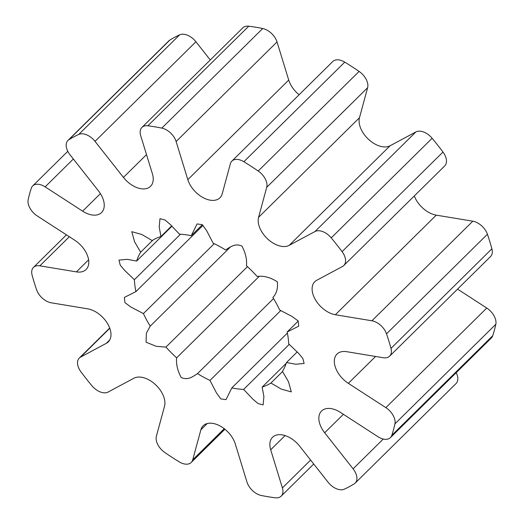 <?xml version="1.0" encoding="UTF-8"?>
<svg xmlns="http://www.w3.org/2000/svg" width="524" height="524" viewBox="0 0 524 524"><rect width="100%" height="100%" fill="white"/><g stroke="black" fill="none" stroke-linecap="round" stroke-linejoin="round"><path stroke-width="0.79" d="M385.861 407.646L486.763 308.047A14.168 8.725 45.4 0 1 495.822 324.277L394.919 423.87A14.168 8.725 -134.6 0 0 385.861 407.646L348.349 383.339A21.536 13.257 45.4 0 1 337.004 354.08A21.536 13.257 45.4 0 1 342.493 351.565A21.536 13.257 45.4 0 1 346.698 351.689L383.254 357.741A14.168 8.725 -134.6 0 0 386.024 357.82A14.168 8.725 -134.6 0 0 389.633 356.169A14.168 8.725 -134.6 0 0 390.983 348.394L491.885 248.802A14.168 8.725 45.4 0 1 490.536 256.577L389.633 356.169M67.943 140.452L168.846 40.859A14.168 8.725 45.4 0 1 169.809 40.099L68.906 139.692A14.168 8.725 -134.6 0 0 67.943 140.452A14.168 8.725 -134.6 0 0 70.006 154.757L98.414 190.808A21.536 13.257 45.4 0 1 101.551 212.554A21.536 13.257 45.4 0 1 82.641 211.165L45.136 186.858A14.168 8.725 -134.6 0 0 32.691 185.948A14.168 8.725 -134.6 0 0 31.289 188.247A224.894 138.46 45.4 0 0 28.178 199.709A14.168 8.725 -134.6 0 0 37.237 215.934L74.749 240.234A21.536 13.257 45.4 0 1 86.093 269.5A21.536 13.257 45.4 0 1 76.399 271.884L39.844 265.838A14.168 8.725 -134.6 0 0 33.464 267.404A14.168 8.725 -134.6 0 0 32.115 275.185A224.894 138.46 45.4 0 0 36.582 289.752A14.168 8.725 -134.6 0 0 51.182 302.793L87.737 308.839A21.536 13.257 45.4 0 1 107.237 323.092A21.536 13.257 45.4 0 1 108.298 341.877A21.536 13.257 45.4 0 1 106.365 343.299L80.558 357.126A14.168 8.725 -134.6 0 0 79.288 358.056A14.168 8.725 -134.6 0 0 81.017 371.929A224.894 138.46 45.4 0 0 91.87 385.703A14.168 8.725 -134.6 0 0 105.756 392.777A14.168 8.725 -134.6 0 0 108.088 392.057L133.902 378.23A21.536 13.257 45.4 0 1 137.452 377.142A21.536 13.257 45.4 0 1 157.259 386.424A21.536 13.257 45.4 0 1 164.516 406.27L156.375 436.263A14.168 8.725 -134.6 0 0 164.896 452.559A224.894 138.46 45.4 0 0 179.228 461.847A14.168 8.725 -134.6 0 0 187.605 464.126A14.168 8.725 -134.6 0 0 191.214 462.476A14.168 8.725 -134.6 0 0 192.721 459.817L200.869 429.824A21.536 13.257 45.4 0 1 203.161 425.783A21.536 13.257 45.4 0 1 208.65 423.274A21.536 13.257 45.4 0 1 235.276 443.92L246.974 482.054A14.168 8.725 -134.6 0 0 261.273 495.475A224.894 138.46 45.4 0 0 275.238 497.78A14.168 8.725 -134.6 0 0 277.576 497.8A14.168 8.725 -134.6 0 0 281.178 496.149A14.168 8.725 -134.6 0 0 282.397 487.916L270.698 449.782A21.536 13.257 45.4 0 1 272.552 437.265A21.536 13.257 45.4 0 1 278.034 434.756A21.536 13.257 45.4 0 1 299.669 446.173L328.076 482.218A14.168 8.725 -134.6 0 0 342.31 489.724A14.168 8.725 -134.6 0 0 344.334 489.167A224.894 138.46 45.4 0 0 354.191 483.881A14.168 8.725 -134.6 0 0 355.154 483.121A14.168 8.725 -134.6 0 0 353.091 468.816L324.683 432.772A21.536 13.257 45.4 0 1 321.546 411.019A21.536 13.257 45.4 0 1 327.028 408.51A21.536 13.257 45.4 0 1 340.456 412.414L377.961 436.715A14.168 8.725 -134.6 0 0 386.797 439.282A14.168 8.725 -134.6 0 0 390.406 437.632A14.168 8.725 -134.6 0 0 391.808 435.333L492.711 335.733A14.168 8.725 45.4 0 1 491.309 338.039L390.406 437.632M331.227 237.876A14.168 8.725 -134.6 0 0 315.009 231.516L415.912 131.924A14.168 8.725 45.4 0 1 432.13 138.284L331.227 237.876A224.894 138.46 45.4 0 1 342.08 251.644L442.983 152.052A14.168 8.725 45.4 0 1 444.712 165.925L343.81 265.517A14.168 8.725 -134.6 0 0 342.08 251.644M432.13 138.284A224.894 138.46 45.4 0 1 442.983 152.052M487.418 234.235L386.516 333.827A14.168 8.725 -134.6 0 0 371.916 320.786L472.818 221.194A14.168 8.725 45.4 0 1 487.418 234.235A224.894 138.46 45.4 0 1 491.885 248.802M386.516 333.827A224.894 138.46 45.4 0 1 390.983 348.394M394.919 423.87A224.894 138.46 45.4 0 1 391.808 435.333M495.822 324.277A224.894 138.46 45.4 0 1 492.711 335.733M68.906 139.692A224.894 138.46 45.4 0 1 78.764 134.413L179.667 34.82A14.168 8.725 45.4 0 1 195.924 41.763L95.021 141.362A14.168 8.725 -134.6 0 0 78.764 134.413M169.809 40.099A224.894 138.46 45.4 0 1 179.667 34.82M243.87 161.733A14.168 8.725 -134.6 0 0 231.883 161.104L332.786 61.505A14.168 8.725 45.4 0 1 344.772 62.14L243.87 161.733A224.894 138.46 45.4 0 1 258.201 171.014L359.104 71.421A14.168 8.725 45.4 0 1 367.625 87.718L266.723 187.31A14.168 8.725 -134.6 0 0 258.201 171.014M344.772 62.14A224.894 138.46 45.4 0 1 359.104 71.421M415.912 131.924L390.098 145.751A21.536 13.257 45.4 0 1 368.739 139.541A21.536 13.257 45.4 0 1 359.484 117.717L367.625 87.718M472.818 221.194L436.263 215.141A21.536 13.257 45.4 0 1 414.301 195.943M486.763 308.047L457.557 289.124M456.214 372.675A14.168 8.725 45.4 0 1 456.057 383.529L355.154 483.121M210.268 59.965L195.924 41.763M248.762 26.2L147.86 125.793A14.168 8.725 -134.6 0 0 141.919 127.43L242.822 27.831A14.168 8.725 45.4 0 1 248.762 26.2A224.894 138.46 45.4 0 1 262.727 28.512A14.168 8.725 45.4 0 1 277.026 41.927L176.123 141.526A14.168 8.725 -134.6 0 0 161.824 128.105L262.727 28.512M299.106 94.752A21.536 13.257 45.4 0 1 288.724 80.061L277.026 41.927M136.626 261.057L127.267 259.334L118.974 260.107L120.238 265.144L124.594 270.332L134.393 279.711A93.272 57.424 -134.6 0 0 135.932 291.599L124.358 297.429L124.961 302.662L130.935 307.057L143.419 313.581A93.272 57.424 -134.6 0 0 150.211 326.144L146.379 333.192L146.065 342.198L156.237 346.331L165.938 347.098A93.272 57.424 -134.6 0 0 176.64 357.84C175.999 364.042 177.505 370.592 181.166 377.496C188.188 380.673 193.284 376.265 197.496 373.619A93.272 57.424 -134.6 0 0 209.98 380.424L216.451 392.902L220.774 398.882L225.995 399.655L231.831 387.898A93.272 57.424 -134.6 0 0 243.634 389.411L252.948 399.223L258.096 403.585L263.113 404.914L263.893 396.557L262.151 387.098A93.272 57.424 -134.6 0 0 270.934 383.018L281.316 389.122L291.311 391.9L288.547 381.839L282.449 371.385A93.272 57.424 -134.6 0 0 286.471 362.523L295.831 364.246L304.123 363.473L302.859 358.436L298.503 353.241L288.704 343.868A93.272 57.424 -134.6 0 0 287.165 331.98L298.739 326.151L298.136 320.917L292.163 316.522L279.678 309.992A93.272 57.424 -134.6 0 0 272.886 297.436C276.6 293.519 278.074 288.311 277.314 281.814C270.423 277.36 263.703 275.585 257.16 276.476A93.272 57.424 -134.6 0 0 246.457 265.733C247.099 259.537 245.592 252.981 241.931 246.077C234.909 242.9 229.813 247.315 225.602 249.955A93.272 57.424 -134.6 0 0 213.117 243.156L206.646 230.678L202.323 224.698L197.103 223.918L191.267 235.682A93.272 57.424 -134.6 0 0 179.463 234.169L170.149 224.351L165.001 219.988L159.984 218.665L159.204 227.023L160.947 236.481A93.272 57.424 -134.6 0 0 152.163 240.555L141.781 234.457L131.786 231.68L134.55 241.741L140.648 252.195A93.272 57.424 -134.6 0 0 136.626 261.057L172.042 226.099M315.009 231.516L289.196 245.343A21.536 13.257 45.4 0 1 267.836 239.141A21.536 13.257 45.4 0 1 258.581 217.309L266.723 187.31M231.883 161.104A14.168 8.725 -134.6 0 0 230.377 163.757L222.228 193.756A21.536 13.257 45.4 0 1 219.936 197.79A21.536 13.257 45.4 0 1 202.598 197.358A21.536 13.257 45.4 0 1 187.821 179.653L176.123 141.526M147.86 125.793A224.894 138.46 45.4 0 1 161.824 128.105M141.919 127.43A14.168 8.725 -134.6 0 0 140.701 135.664L152.399 173.791A21.536 13.257 45.4 0 1 150.545 186.308A21.536 13.257 45.4 0 1 123.428 177.407L95.021 141.362M371.916 320.786L335.36 314.734A21.536 13.257 45.4 0 1 315.861 300.488A21.536 13.257 45.4 0 1 314.8 281.696A21.536 13.257 45.4 0 1 316.732 280.281L342.539 266.454A14.168 8.725 -134.6 0 0 343.81 265.517M180.479 234.221L134.393 279.711M152.884 240.116L140.648 252.195M171.741 225.824L160.947 236.481M202.356 224.731L191.267 235.682M298.248 321.042L287.165 331.98M297.259 351.873L286.471 362.523M282.56 371.542L270.934 383.018M286.189 363.368L262.151 387.098M289.294 344.34L243.634 389.411M287.388 333.061L231.831 387.898M280.864 310.457L209.98 380.424M273.561 298.542L197.496 373.619M259.157 276.397L176.64 357.84M247.452 266.644L165.938 347.098M230.527 246.869L150.211 326.144M214.231 243.686L143.419 313.581M202.984 225.412L135.932 291.599M123.428 177.407L146.517 154.619M187.821 179.653L288.724 80.061M76.399 271.884L88.602 259.839M69.332 236.73L39.844 265.838M82.641 211.165L100.412 193.631M73.353 159.008L45.136 186.858M270.698 449.782L285.095 435.575M282.397 487.916L310.621 460.059M200.869 429.824L207.229 423.543M192.721 459.817L224.239 428.711M106.365 343.299L109.739 339.965M109.785 328.273L80.558 357.126M348.349 383.339L375.577 356.471M324.683 432.772L343.384 414.307M353.091 468.816L383.254 439.046M335.36 314.734L436.263 215.141M289.196 245.343L390.098 145.751M258.581 217.309L359.484 117.717M67.786 151.305L32.691 185.948M66.443 234.857L33.464 267.404M109.699 328.044L79.288 358.056M224.894 429.228L191.214 462.476M313.732 464.015L281.178 496.149"/></g></svg>
